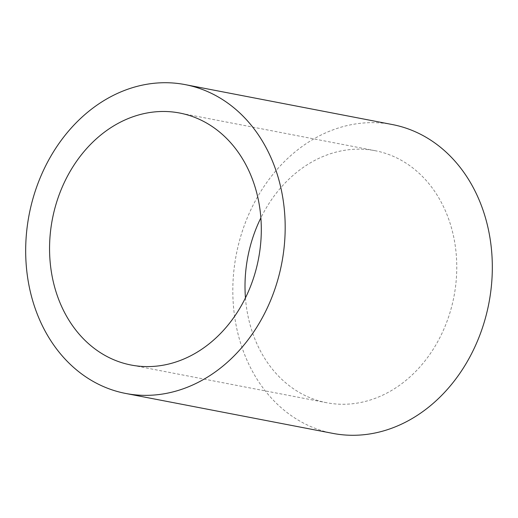 <?xml version="1.0" encoding="UTF-8"?>
<svg xmlns="http://www.w3.org/2000/svg" width="518" height="518" viewBox="0 0 518 518"><rect width="100%" height="100%" fill="white"/><g stroke="black" fill="none" stroke-linecap="round" stroke-linejoin="round"><path stroke-width="0.39" stroke-dasharray="2.59 1.94" d="M245.448 297.876A128.322 104.953 -79.1 0 0 322.248 401.754A128.322 104.953 -79.1 0 0 326.605 402.713A128.322 104.953 -79.1 0 0 453.412 299.242A128.322 104.953 -79.1 0 0 379.526 151.664A128.322 104.953 -79.1 0 0 375.174 150.706A128.322 104.953 -79.1 0 0 260.871 217.871M392.327 124.547A157.258 128.626 -79.1 0 0 236.933 251.347A157.258 128.626 -79.1 0 0 327.473 432.206A157.258 128.626 -79.1 0 0 332.809 433.378M326.605 402.713L131.145 365.041M375.174 150.706L179.72 113.034"/><path stroke-width="0.78" d="M126.793 364.083A128.322 104.953 -79.1 0 0 131.145 365.041A128.322 104.953 -79.1 0 0 257.951 261.571A128.322 104.953 -79.1 0 0 184.071 113.992A128.322 104.953 -79.1 0 0 179.72 113.034A128.322 104.953 -79.1 0 0 52.914 216.505A128.322 104.953 -79.1 0 0 126.793 364.083M260.871 217.871A128.322 104.953 -79.1 0 0 245.448 297.876M190.527 85.794A157.258 128.626 -79.1 0 0 185.191 84.622A157.258 128.626 -79.1 0 0 29.791 211.422A157.258 128.626 -79.1 0 0 120.331 392.281A157.258 128.626 -79.1 0 0 125.673 393.453A157.258 128.626 -79.1 0 0 281.067 266.653A157.258 128.626 -79.1 0 0 190.527 85.794M125.673 393.453L332.809 433.378A157.258 128.626 -79.1 0 0 488.209 306.578A157.258 128.626 -79.1 0 0 397.669 125.719A157.258 128.626 -79.1 0 0 392.327 124.547L185.191 84.622"/></g></svg>
